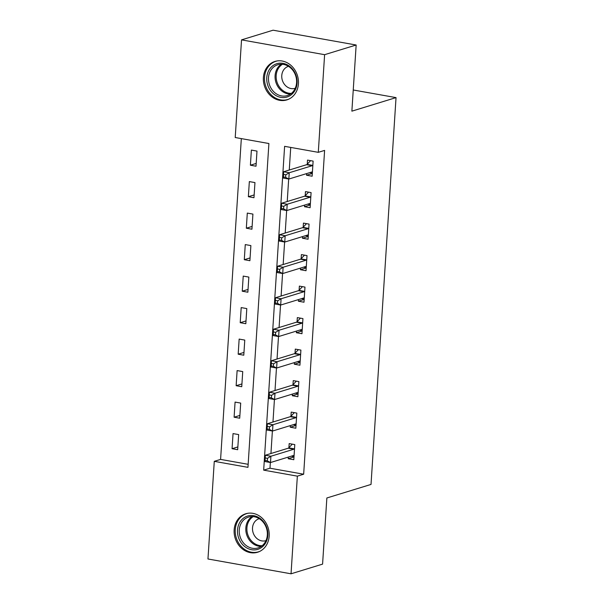<?xml version="1.0" encoding="UTF-8"?>
<svg xmlns="http://www.w3.org/2000/svg" width="604" height="604" viewBox="0 0 604 604"><rect width="100%" height="100%" fill="white"/><g stroke="black" fill="none" stroke-linecap="round" stroke-linejoin="round"><path stroke-width="0.91" d="M298.429 83.79A20.128 17.297 72.9 0 1 286.817 99.917A20.128 17.297 72.9 0 1 263.397 77.546A20.128 17.297 72.9 0 1 275.009 61.427A20.128 17.297 72.9 0 1 298.429 83.79M269.173 536.125A20.128 17.297 72.9 0 1 257.561 552.252A20.128 17.297 72.9 0 1 234.148 529.882A20.128 17.297 72.9 0 1 245.76 513.762A20.128 17.297 72.9 0 1 269.173 536.125M207.965 558.987L214.277 461.335L247.957 467.345L268.901 143.525L235.22 137.523L241.532 39.872L324.612 54.685L318.293 152.336L284.612 146.334L263.676 470.146L297.357 476.148L291.037 573.8L207.965 558.987M241.328 138.61L220.588 459.402L214.277 461.335M324.612 54.685L356.156 45.013L273.076 30.2L241.532 39.872M220.588 459.402L248.153 464.317M237.682 449.708L238.656 434.586L233.046 433.589L232.064 448.704L237.682 449.708M239.713 418.21L240.694 403.087L235.077 402.083L234.103 417.205L239.713 418.21M241.751 386.703L242.732 371.588L237.115 370.584L236.141 385.707L241.751 386.703M243.789 355.205L244.771 340.09L239.154 339.086L238.18 354.208L243.789 355.205M245.828 323.706L246.802 308.591L241.192 307.587L240.211 322.71L245.828 323.706M247.867 292.208L248.84 277.093L243.231 276.088L242.249 291.211L247.867 292.208M249.897 260.709L250.879 245.586L245.262 244.59L244.288 259.705L249.897 260.709M251.936 229.21L252.917 214.088L247.3 213.091L246.326 228.206L251.936 229.21M253.974 197.712L254.956 182.589L249.339 181.593L248.365 196.708L253.974 197.712M256.013 166.213L256.987 151.091L251.377 150.086L250.396 165.209L256.013 166.213M270.35 462.513L269.98 468.213L303.661 474.216L324.605 150.404L318.293 152.336M290.728 147.421L289.263 170.018M288.682 179.018L287.232 201.517M286.651 210.517L285.194 233.016M284.612 242.015L283.155 264.514M282.574 273.521L281.117 296.013M280.535 305.02L279.078 327.511M278.497 336.519L277.047 359.01M276.466 368.017L275.009 390.516M274.427 399.516L272.97 422.015M272.389 431.014L270.932 453.513M288.304 457.085L288.199 458.715L293.816 459.712L294.79 444.597L289.18 443.593L288.916 447.692M290.343 425.586L290.237 427.217L295.847 428.213L296.828 413.098L291.211 412.094L290.947 416.194M292.381 394.08L292.276 395.718L297.885 396.715L298.867 381.6L293.25 380.596L292.985 384.695M294.42 362.581L294.314 364.212L299.924 365.216L300.905 350.094L295.288 349.097L295.024 353.197M296.451 331.083L296.345 332.713L301.962 333.718L302.936 318.595L297.327 317.598L297.062 321.698M298.489 299.584L298.384 301.215L304.001 302.219L304.975 287.096L299.365 286.1L299.101 290.199M300.528 268.085L300.422 269.716L306.032 270.72L307.013 255.598L301.396 254.594L301.132 258.693M302.566 236.587L302.461 238.218L308.07 239.222L309.052 224.099L303.434 223.095L303.17 227.195M304.605 205.088L304.499 206.719L310.109 207.716L311.09 192.601L305.473 191.596L305.209 195.696M306.636 173.59L306.53 175.22L312.147 176.217L313.121 161.102L307.512 160.098L307.247 164.197M356.156 45.013L351.875 111.159L396.035 97.614L353.242 89.988M396.035 97.614L371.022 484.431L326.862 497.975L322.581 564.128L291.037 573.8M303.661 474.216L297.357 476.148M269.98 468.213L263.676 470.146M293.989 456.941L288.199 458.715M237.855 446.93L232.064 448.704M256.194 163.435L250.396 165.209M254.156 194.933L248.365 196.708M252.117 226.432L246.326 228.206M250.079 257.931L244.288 259.705M248.04 289.429L242.249 291.211M246.009 320.928L240.211 322.71M243.971 352.426L238.18 354.208M241.932 383.933L236.141 385.707M239.894 415.431L234.103 417.205M296.028 425.435L290.237 427.217M298.066 393.936L292.276 395.718M300.105 362.438L294.314 364.212M302.143 330.939L296.345 332.713M304.174 299.441L298.384 301.215M306.213 267.942L300.422 269.716M308.251 236.443L302.461 238.218M310.29 204.945L304.499 206.719M312.328 173.439L306.53 175.22M291.377 456.141L294.005 456.76M267.466 458.338L265.216 457.938L265.058 460.452L267.3 460.852L267.466 458.338L270.909 456.239L270.501 462.543L264.892 461.539L265.299 455.242L270.909 456.239L293.876 449.202A2.582 1.208 100.1 0 0 294.359 448.87L294.526 448.696M294.08 455.612L293.929 455.537A2.582 1.208 100.1 0 0 293.755 455.476A2.582 1.208 100.1 0 0 293.469 455.499L270.501 462.543L267.3 460.852M265.216 457.938L265.299 455.242L288.259 448.198A2.582 1.208 100.1 0 0 288.742 447.874L292.276 444.144M265.058 460.452L264.892 461.539M293.416 424.642L296.043 425.261M269.505 426.832L267.255 426.432L267.096 428.953L269.339 429.353L269.505 426.832L272.948 424.74L272.54 431.045L266.93 430.04L267.338 423.744L272.948 424.74L295.915 417.696A2.582 1.208 100.1 0 0 296.398 417.372L296.564 417.198M296.119 424.114L295.96 424.038A2.582 1.208 100.1 0 0 295.794 423.978A2.582 1.208 100.1 0 0 295.507 424L272.54 431.045L269.339 429.353M267.255 426.432L267.338 423.744L290.298 416.7A2.582 1.208 100.1 0 0 290.781 416.375L294.307 412.645M267.096 428.953L266.93 430.04M295.447 393.144L298.082 393.763M271.536 395.333L269.293 394.933L269.127 397.455L271.377 397.855L271.536 395.333L274.986 393.242L274.578 399.546L268.961 398.542L269.369 392.245L274.986 393.242L297.946 386.198A2.582 1.208 100.1 0 0 298.429 385.873L298.603 385.692M298.149 392.615L297.998 392.54A2.582 1.208 100.1 0 0 297.832 392.479A2.582 1.208 100.1 0 0 297.538 392.502L274.578 399.546L271.377 397.855M269.293 394.933L269.369 392.245L292.336 385.201A2.582 1.208 100.1 0 0 292.819 384.869L296.345 381.147M269.127 397.455L268.961 398.542M297.485 361.645L300.113 362.264M273.574 363.834L271.332 363.434L271.166 365.956L273.416 366.356L273.574 363.834L277.025 361.743L276.617 368.04L271 367.043L271.407 360.739L277.025 361.743L299.984 354.699A2.582 1.208 100.1 0 0 300.467 354.374L300.633 354.193M300.188 361.117L300.037 361.041A2.582 1.208 100.1 0 0 299.871 360.981A2.582 1.208 100.1 0 0 299.576 361.003L276.617 368.04L273.416 366.356M271.332 363.434L271.407 360.739L294.375 353.702A2.582 1.208 100.1 0 0 294.858 353.37L298.384 349.648M271.166 365.956L271 367.043M299.524 330.139L302.151 330.766M275.613 332.336L273.37 331.936L273.204 334.457L275.447 334.858L275.613 332.336L279.056 330.245L278.648 336.541L273.038 335.545L273.446 329.24L279.056 330.245L302.023 323.2A2.582 1.208 100.1 0 0 302.506 322.876L302.672 322.695M302.226 329.618L302.076 329.535A2.582 1.208 100.1 0 0 301.902 329.482A2.582 1.208 100.1 0 0 301.615 329.497L278.648 336.541L275.447 334.858M273.37 331.936L273.446 329.24L296.413 322.196A2.582 1.208 100.1 0 0 296.889 321.872L300.422 318.149M273.204 334.457L273.038 335.545M261.2 519.312A17.418 14.972 72.9 0 1 265.247 543.54A17.418 14.972 72.9 0 1 244.137 546.076A17.418 14.972 72.9 0 1 240.098 521.848A17.418 14.972 72.9 0 1 261.2 519.312M245.405 544.891A16.127 13.862 -107.1 0 0 258.029 547.919A16.127 13.862 -107.1 0 0 267.255 535.854A16.127 13.862 -107.1 0 0 261.2 520.112A16.127 13.862 -107.1 0 0 248.569 517.077A16.127 13.862 -107.1 0 0 239.343 529.149A16.127 13.862 -107.1 0 0 245.405 544.891M265.971 540.625A11.484 9.868 72.9 0 1 265.881 540.656A11.484 9.868 72.9 0 1 256.889 538.496A11.484 9.868 72.9 0 1 252.57 527.292A11.484 9.868 72.9 0 1 259.146 518.7A11.484 9.868 72.9 0 1 259.237 518.67M248.048 513.249A20 17.191 -107.1 0 0 246.802 513.574A20 17.191 -107.1 0 0 235.364 528.538A20 17.191 -107.1 0 0 242.876 548.054A20 17.191 -107.1 0 0 258.535 551.814A20 17.191 -107.1 0 0 259.743 551.384M266.764 77.659A17.418 14.972 72.9 0 1 283.019 63.352A17.418 14.972 72.9 0 1 297.077 83.065A17.418 14.972 72.9 0 1 280.822 97.372A17.418 14.972 72.9 0 1 266.764 77.659M296.587 82.672A16.127 13.862 -107.1 0 0 277.825 64.749A16.127 13.862 -107.1 0 0 268.516 77.667A16.127 13.862 -107.1 0 0 287.285 95.591A16.127 13.862 -107.1 0 0 296.587 82.672M295.228 88.29A11.484 9.868 72.9 0 1 295.13 88.32A11.484 9.868 72.9 0 1 281.774 75.56A11.484 9.868 72.9 0 1 288.395 66.365A11.484 9.868 72.9 0 1 288.493 66.334M277.296 60.913A20 17.191 -107.1 0 0 276.058 61.238A20 17.191 -107.1 0 0 264.522 77.259A20 17.191 -107.1 0 0 287.783 99.486A20 17.191 -107.1 0 0 288.999 99.056M301.562 298.64L304.19 299.267M277.651 300.837L275.401 300.437L275.243 302.959L277.485 303.359L277.651 300.837L281.094 298.746L280.686 305.043L275.077 304.046L275.484 297.742L281.094 298.746L304.061 291.702A2.582 1.208 100.1 0 0 304.544 291.377L304.71 291.196M304.265 298.119L304.114 298.036A2.582 1.208 100.1 0 0 303.94 297.983A2.582 1.208 100.1 0 0 303.653 297.998L280.686 305.043L277.485 303.359M275.401 300.437L275.484 297.742L298.444 290.698A2.582 1.208 100.1 0 0 298.927 290.373L302.461 286.651M275.243 302.959L275.077 304.046M303.601 267.142L306.228 267.761M279.69 269.339L277.44 268.939L277.281 271.46L279.524 271.86L279.69 269.339L283.133 267.247L282.725 273.544L277.115 272.547L277.523 266.243L283.133 267.247L306.1 260.203A2.582 1.208 100.1 0 0 306.583 259.879L306.749 259.697M306.303 266.621L306.145 266.538A2.582 1.208 100.1 0 0 305.979 266.477A2.582 1.208 100.1 0 0 305.692 266.5L282.725 273.544L279.524 271.86M277.44 268.939L277.523 266.243L300.482 259.199A2.582 1.208 100.1 0 0 300.966 258.874L304.492 255.152M277.281 271.46L277.115 272.547M305.632 235.643L308.267 236.262M281.721 237.84L279.478 237.44L279.312 239.954L281.562 240.354L281.721 237.84L285.171 235.749L284.763 242.045L279.146 241.041L279.554 234.745L285.171 235.749L308.131 228.705A2.582 1.208 100.1 0 0 308.614 228.372L308.787 228.199M308.334 235.122L308.183 235.039A2.582 1.208 100.1 0 0 308.017 234.979A2.582 1.208 100.1 0 0 307.723 235.001L284.763 242.045L281.562 240.354M279.478 237.44L279.554 234.745L302.521 227.7A2.582 1.208 100.1 0 0 303.004 227.376L306.53 223.646M279.312 239.954L279.146 241.041M307.67 204.144L310.297 204.764M283.759 206.341L281.517 205.941L281.351 208.456L283.601 208.856L283.759 206.341L287.21 204.243L286.802 210.547L281.185 209.543L281.592 203.246L287.21 204.243L310.169 197.206A2.582 1.208 100.1 0 0 310.652 196.874L310.818 196.7M310.373 203.616L310.222 203.54A2.582 1.208 100.1 0 0 310.056 203.48A2.582 1.208 100.1 0 0 309.761 203.503L286.802 210.547L283.601 208.856M281.517 205.941L281.592 203.246L304.559 196.202A2.582 1.208 100.1 0 0 305.043 195.877L308.568 192.148M281.351 208.456L281.185 209.543M309.709 172.646L312.336 173.265M285.798 174.835L283.555 174.435L283.389 176.957L285.632 177.357L285.798 174.835L289.24 172.744L288.833 179.048L283.223 178.044L283.631 171.747L289.24 172.744L312.208 165.7A2.582 1.208 100.1 0 0 312.691 165.375L312.857 165.202M312.411 172.117L312.26 172.042A2.582 1.208 100.1 0 0 312.087 171.981A2.582 1.208 100.1 0 0 311.8 172.004L288.833 179.048L285.632 177.357M283.555 174.435L283.631 171.747L306.598 164.703A2.582 1.208 100.1 0 0 307.074 164.379L310.607 160.649M283.389 176.957L283.223 178.044M293.876 449.202L288.259 448.198M294.359 448.87L288.742 447.874M295.915 417.696L290.298 416.7M296.398 417.372L290.781 416.375M297.946 386.198L292.336 385.201M298.429 385.873L292.819 384.869M299.984 354.699L294.375 353.702M300.467 354.374L294.858 353.37M302.023 323.2L296.413 322.196M302.506 322.876L296.889 321.872M261.17 546.431A16.127 13.862 72.9 0 1 251.974 542.875A16.127 13.862 72.9 0 1 252.004 516.556M253.227 516.601A15.598 13.409 -107.1 0 0 252.857 542.279A15.598 13.409 -107.1 0 0 262.151 545.706M290.418 94.096A16.127 13.862 72.9 0 1 275.092 75.651A16.127 13.862 72.9 0 1 281.26 64.22M282.476 64.273A15.598 13.409 -107.1 0 0 276.179 75.538A15.598 13.409 -107.1 0 0 291.4 93.371M304.061 291.702L298.444 290.698M304.544 291.377L298.927 290.373M306.1 260.203L300.482 259.199M306.583 259.879L300.966 258.874M308.131 228.705L302.521 227.7M308.614 228.372L303.004 227.376M310.169 197.206L304.559 196.202M310.652 196.874L305.043 195.877M312.208 165.7L306.598 164.703M312.691 165.375L307.074 164.379M246.802 513.574L247.663 513.309M258.535 551.814L259.395 551.55M287.783 99.486L288.644 99.222M276.058 61.238L276.919 60.974"/></g></svg>
